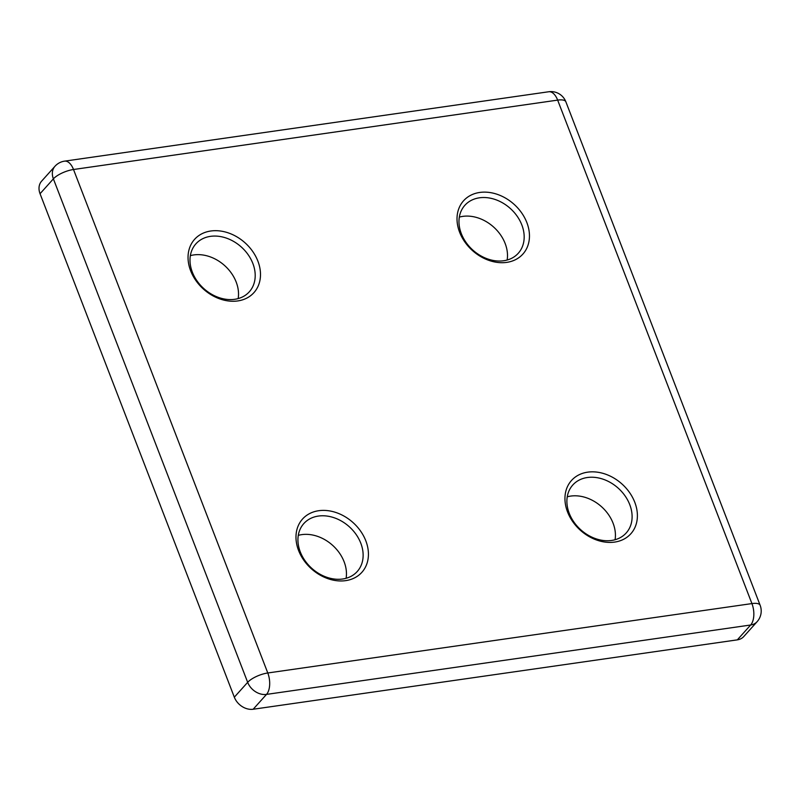 <?xml version="1.0" encoding="UTF-8"?>
<svg xmlns="http://www.w3.org/2000/svg" width="801" height="801" viewBox="0 0 801 801"><rect width="100%" height="100%" fill="white"/><g stroke="black" fill="none" stroke-linecap="round" stroke-linejoin="round"><path stroke-width="1.2" d="M298.292 535.348A35.895 27.995 -138.1 0 1 301.717 534.637A35.895 27.995 -138.1 0 1 334.077 546.703A35.895 27.995 -138.1 0 1 346.102 578.282M345.692 580.635A39.88 31.109 -138.1 0 1 298.583 550.497A39.88 31.109 -138.1 0 1 318.708 510.718A39.88 31.109 -138.1 0 1 365.827 540.855A39.88 31.109 -138.1 0 1 345.692 580.635M318.387 516.064A35.895 27.995 41.9 0 0 303.829 523.554A35.895 27.995 41.9 0 0 304.991 560.66A35.895 27.995 41.9 0 0 342.678 579.003A35.895 27.995 41.9 0 0 357.236 571.513A35.895 27.995 41.9 0 0 356.075 534.407A35.895 27.995 41.9 0 0 318.387 516.064M237.757 300.936A39.88 31.109 -138.1 0 1 190.648 270.788A39.88 31.109 -138.1 0 1 210.783 231.008A39.88 31.109 -138.1 0 1 257.892 261.146A39.88 31.109 -138.1 0 1 237.757 300.936M210.463 236.355A35.895 27.995 41.9 0 0 195.895 243.844A35.895 27.995 41.9 0 0 197.056 280.951A35.895 27.995 41.9 0 0 234.743 299.294A35.895 27.995 41.9 0 0 249.311 291.804A35.895 27.995 41.9 0 0 248.14 254.698A35.895 27.995 41.9 0 0 210.463 236.355M190.358 255.639A35.895 27.995 -138.1 0 1 193.782 254.928A35.895 27.995 -138.1 0 1 226.152 266.993A35.895 27.995 -138.1 0 1 238.167 298.583M506.733 262.378A39.88 31.109 -138.1 0 1 459.624 232.24A39.88 31.109 -138.1 0 1 479.749 192.45A39.88 31.109 -138.1 0 1 526.858 222.598A39.88 31.109 -138.1 0 1 506.733 262.378M479.429 197.807A35.895 27.995 41.9 0 0 464.87 205.296A35.895 27.995 41.9 0 0 466.032 242.403A35.895 27.995 41.9 0 0 503.719 260.746A35.895 27.995 41.9 0 0 518.277 253.256A35.895 27.995 41.9 0 0 517.116 216.15A35.895 27.995 41.9 0 0 479.429 197.807M459.333 217.091A35.895 27.995 -138.1 0 1 462.758 216.38A35.895 27.995 -138.1 0 1 495.118 228.445A35.895 27.995 -138.1 0 1 507.143 260.025M614.657 542.087A39.88 31.109 -138.1 0 1 567.549 511.939A39.88 31.109 -138.1 0 1 587.684 472.159A39.88 31.109 -138.1 0 1 634.793 502.307A39.88 31.109 -138.1 0 1 614.657 542.087M587.363 477.516A35.895 27.995 41.9 0 0 572.795 484.995A35.895 27.995 41.9 0 0 573.957 522.112A35.895 27.995 41.9 0 0 611.644 540.445A35.895 27.995 41.9 0 0 626.212 532.965A35.895 27.995 41.9 0 0 625.04 495.859A35.895 27.995 41.9 0 0 587.363 477.516M567.258 496.8A35.895 27.995 -138.1 0 1 570.682 496.089A35.895 27.995 -138.1 0 1 603.053 508.154A35.895 27.995 -138.1 0 1 615.068 539.734M565.866 101.797A15.95 15.95 0 0 0 548.725 91.755A15.95 8.36 -98.2 0 1 557.656 100.115A15.95 5.457 158.9 0 1 565.866 101.797L760.139 605.276A15.95 5.457 158.9 0 0 751.929 603.584L557.656 100.115L73.512 169.502L267.784 672.98L751.929 603.584A15.95 8.36 -98.2 0 1 750.657 625A15.95 12.446 -138.1 0 0 757.125 621.676L743.789 636.535A15.95 12.446 -138.1 0 1 737.32 639.859L750.657 625L266.513 694.397L253.166 709.245L737.32 639.859M253.166 709.245A15.95 12.446 -138.1 0 1 234.323 697.19L247.669 682.332L53.387 178.863L40.05 193.722L234.323 697.19M40.05 193.722A15.95 12.446 -138.1 0 1 41.632 181.136L54.969 166.278A15.95 12.446 -138.1 0 0 53.387 178.863A15.95 5.457 158.9 0 1 73.512 169.502A15.95 8.36 -98.2 0 0 64.581 161.141L548.725 91.755M266.513 694.397A15.95 12.446 -138.1 0 1 247.669 682.332A15.95 5.457 158.9 0 1 267.784 672.98A15.95 8.36 -98.2 0 1 266.513 694.397M64.581 161.141A15.95 15.95 0 0 0 54.969 166.278M757.125 621.676A15.95 15.95 0 0 0 760.139 605.276"/></g></svg>
